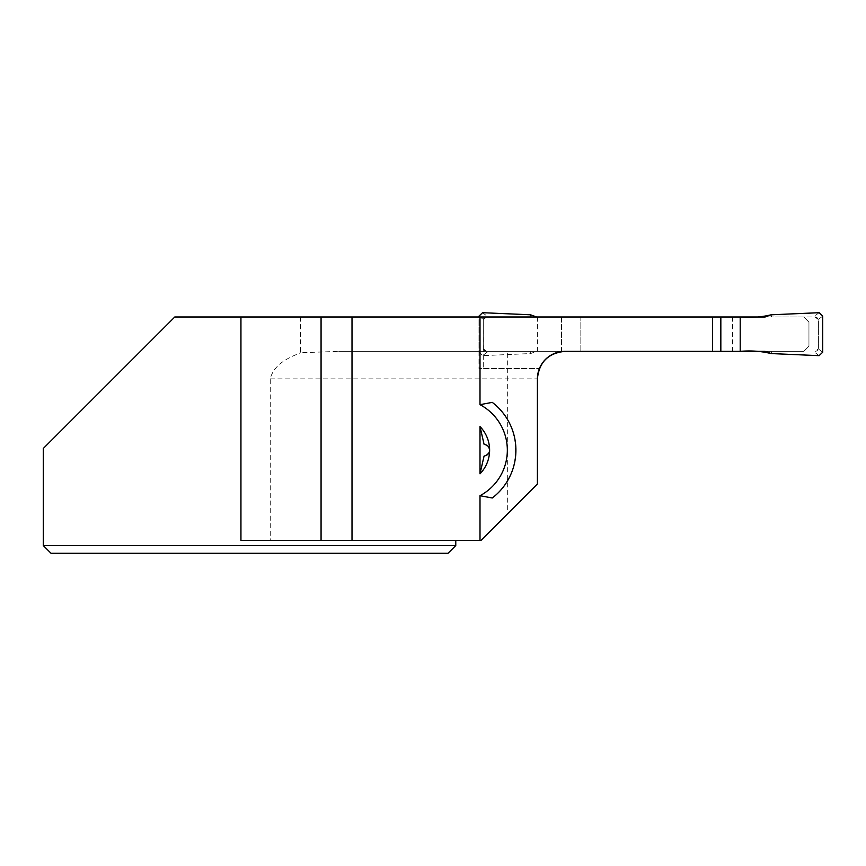 <?xml version="1.0" encoding="UTF-8"?>
<svg xmlns="http://www.w3.org/2000/svg" width="866" height="866" viewBox="0 0 866 866"><rect width="100%" height="100%" fill="white"/><g stroke="black" fill="none" stroke-linecap="round" stroke-linejoin="round"><path stroke-width="0.65" stroke-dasharray="4.33 3.25" d="M818.402 347.926L818.402 320.431L818.402 347.926L818.273 348.868L814.971 351.369A3.442 3.442 -0.2 0 0 818.402 347.926M822.7 316.133L818.273 319.478L818.402 320.431A3.442 3.442 -0.2 0 0 814.971 316.988L486.703 316.988L580.837 316.988L561.471 316.988L561.471 351.574L564.903 351.369L536.574 351.369L530.533 353.566L482.557 355.655L488.229 351.369L536.574 351.369M818.273 319.478L814.971 316.988L765.1 316.988M580.837 351.369L580.837 316.988L712.512 316.988L580.837 316.988L580.837 351.369L712.512 351.369L338.758 351.369L803.8 351.369L808.952 346.205L808.952 322.141L803.8 316.988L808.952 322.141L808.952 346.205L803.8 351.369L564.903 351.369A27.495 27.495 0 0 0 539.41 368.548A27.495 27.495 0 0 1 561.471 351.574M455.776 545.548L43.3 545.548L43.3 448.469L174.78 316.988L803.8 316.988L478.974 316.988L478.974 352.224L483.401 348.868L483.271 320.431L483.401 319.478L486.703 316.988A3.442 3.442 -0.2 0 0 483.271 320.431L483.271 347.926A3.442 3.442 -0.2 0 0 486.703 351.369L765.1 351.369M483.401 348.868L486.703 351.369L488.229 351.369M822.7 352.224L818.273 348.868M819.117 312.702L813.445 316.988M771.574 316.988L771.141 314.791M819.117 355.655L813.445 351.369M771.574 351.369L771.141 353.566M478.974 316.133L483.401 319.478M482.557 312.702L488.229 316.988M530.1 316.988L530.533 314.791M561.471 351.369L561.471 316.988L478.974 316.988L478.974 368.548L539.41 368.548L478.974 368.548M478.974 352.224L482.557 355.655M530.1 351.369L530.533 353.566M492.267 497.993C523.345 475.737 523.345 424.632 492.267 402.376M485.436 455.657L489.16 452.388M489.171 452.344L489.463 448.924L485.436 444.713M352.007 540.395L240.943 540.395L352.007 540.395M537.407 316.988L537.407 351.369M300.589 316.988L300.589 352.733L338.758 351.369M732.484 316.988L732.484 351.369M240.943 316.988L240.943 540.395L270.257 540.395L270.257 378.864C274.035 363.211 290.846 356.922 300.589 352.733M270.257 540.395L481.009 540.395L537.407 483.997L537.407 378.864L507.335 378.864L507.335 351.369M448.014 553.298L51.051 553.298M483.271 316.988L483.271 368.548L483.271 316.988M539.41 368.548A27.495 27.495 0 0 1 564.903 351.369M270.257 378.864L507.335 378.864L507.335 514.079"/><path stroke-width="1.3" d="M720.837 316.988L720.837 351.369L712.512 351.369L712.512 316.988L765.1 316.988L771.141 314.791L819.117 312.702L822.7 316.133L822.7 352.224L819.117 355.655L771.141 353.566L819.117 355.655L822.7 352.224L822.7 316.133L819.117 312.702L771.141 314.791C761.127 317.216 750.811 317.952 740.203 316.988L740.203 351.369C750.811 350.405 761.127 351.141 771.141 353.566L765.1 351.369L740.203 351.369L740.203 316.988M720.837 351.369L740.203 351.369M580.837 351.369L564.903 351.369A27.495 27.495 0 0 0 537.407 378.864L537.407 483.997L481.009 540.395L352.007 540.395L352.007 316.988L321.07 316.988L321.07 540.395L352.007 540.395M478.974 316.988L478.974 316.133L482.557 312.702L530.533 314.791L536.574 316.988M480.002 540.395L480.002 495.698L492.267 497.993A60.155 60.155 0 0 0 492.267 402.376L480.002 404.671L480.002 316.988L712.512 316.988M539.41 368.548A27.495 27.495 0 0 0 537.407 378.864C539.074 362.194 548.232 353.025 564.903 351.369L712.512 351.369M455.776 540.395L455.776 545.548L43.3 545.548L51.051 553.298L43.3 545.548L43.3 448.469L174.78 316.988L321.07 316.988M480.002 316.988L352.007 316.988M484.062 444.258L485.436 444.713L484.062 444.258L480.002 426.57L480.002 473.799L484.062 456.111L485.436 455.657L484.062 456.111M480.002 426.57A33.828 33.828 0 0 1 480.002 473.799M480.002 495.698A51.559 51.559 0 0 0 480.002 404.671M240.943 316.988L240.943 540.395L321.07 540.395M51.051 553.298L448.014 553.298L455.776 545.548M485.436 444.713C487.948 445.481 489.344 447.3 489.604 450.19C489.344 453.07 487.948 454.888 485.436 455.657"/></g></svg>
